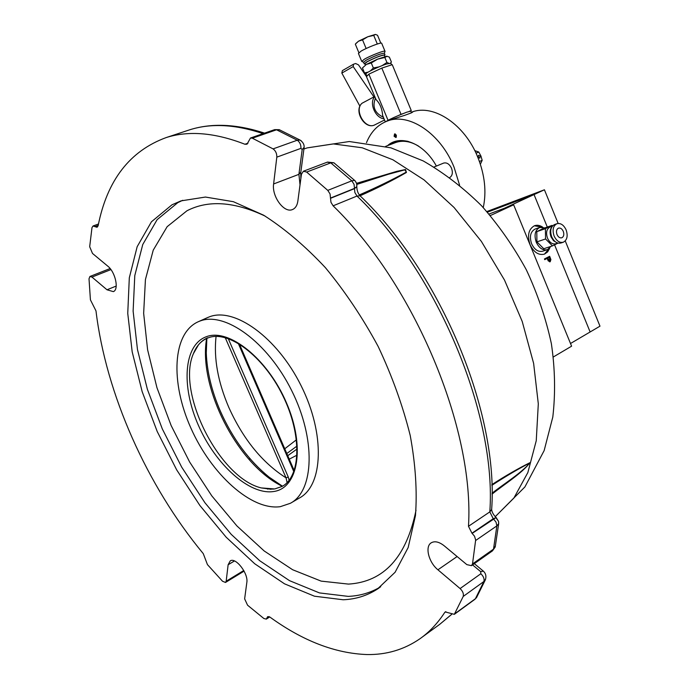 <?xml version="1.0" encoding="UTF-8"?>
<svg xmlns="http://www.w3.org/2000/svg" width="689" height="689" viewBox="0 0 689 689"><rect width="100%" height="100%" fill="white"/><g stroke="black" fill="none" stroke-linecap="round" stroke-linejoin="round"><path stroke-width="1.03" d="M265.179 216.113C234.338 201.55 208.267 199.767 186.969 210.774L167.151 226.681L153.242 250.141L145.431 279.553L143.648 313.306L147.618 349.848L156.954 387.718L171.148 425.552L189.647 462.026L211.824 495.908L236.938 525.957L264.188 550.967L292.627 569.734L321.143 581.12L348.479 584.1C383.885 581.904 406.389 557.289 416.01 510.273M291.283 502.763L299.336 498.052C323.219 485.538 325.397 434.122 301.11 385.719C277.107 337.179 234.105 306.691 209.06 316.966L207.019 317.827M280.302 506.673L290.396 503.28C314.158 490.852 316.105 439.272 291.671 390.577C267.521 341.753 224.502 310.963 199.603 321.186L198.561 321.599C172.276 332.882 170.269 382.231 190.905 428.11C211.222 474.101 251.252 510.747 280.302 506.673M206.519 338.549L205.925 343.441C200.861 390.077 235.733 459.055 276.556 483.187L282.189 486.348M182.74 200.292L177.762 202.669L157.126 219.662L142.744 244.543L134.786 275.591L133.123 311.118L137.464 349.504L147.36 389.242L162.303 428.902L181.707 467.159L204.917 502.72L231.203 534.337L259.727 560.734L289.535 580.672L319.472 592.919L348.246 596.381C360.046 595.873 370.871 592.661 380.724 586.761M171.974 204.805L151.434 221.798L137.163 246.696L129.308 277.796L127.749 313.392L132.185 351.855L142.175 391.679L157.187 431.452L176.651 469.82L199.896 505.511L226.207 537.248L254.741 563.774L284.531 583.833L314.451 596.2L343.182 599.766C355.653 599.266 367.013 595.735 377.262 589.181L395.107 572.258L408.164 547.548L415.458 515.656C417.284 491.197 415.536 464.455 410.213 435.448C402.798 405.718 392.11 376.065 378.166 346.472C362.603 317.672 345.008 291.404 325.397 267.651C305.106 245.982 284.497 228.49 263.577 215.175L233.347 201.688L205.451 197.054L180.983 200.878L171.974 204.805M356.626 183.317L397.002 171.294L405.537 169.528L406.398 172.491C392.489 180.518 377.047 188.278 360.063 195.771M491.851 484.625C505.459 475.823 518.18 468.503 529.996 462.663C521.659 473.61 504.494 484.057 492.032 494.159M445.843 611.651L444.706 612.478C437.541 623.45 429.213 632.269 419.722 638.918C404.004 649.675 386.408 654.886 366.927 654.55C335.138 653.379 302.833 640.916 270.01 617.146L267.651 616.655L266.342 619.11L263.878 618.533L247.566 605.2L244.638 598.879L246.834 582.42C248.522 573.541 235.638 556.945 230.221 560.915L228.128 564.756L226.164 581.24L225.501 582.455L222.521 581.24L207.441 564.601L203.272 553.646C146.903 485.573 105.994 394.048 95.986 310.885L90.423 299.853L89.019 278.821L89.915 276.487L91.964 277.073L106.993 289.785L113.349 291.628C119.223 289.638 115.399 272 107.734 266.109L92.498 253.44L89.682 246.722L91.99 227.603L93.058 225.983L95.134 226.69L98.165 225.579M263.086 133.649C235.509 124.356 211.11 123.055 189.88 129.747L166.29 137.533C129.833 150.857 107.105 180.277 98.122 225.785L97.071 227.275L95.134 226.69M279.855 129.937L276.539 129.79L252.355 138.196L250.477 138.024L247.015 144.208L244.931 144.251L247.997 143.174M252.355 138.196L273.077 148.893C275.678 150.822 276.926 153.578 276.814 157.152L273.611 183.963C271.664 196.399 284.083 213.392 292.42 209.568L292.834 209.396C295.555 208.069 297.226 205.322 297.846 201.145L301.446 174.222L303.418 171.225L306.657 172.061L327.783 190.379L330.057 193.953L330.513 198.311L354.465 188.64L356.79 186.633L354.508 188.381L330.548 198.053M492.032 493.229C504.589 483.368 520.987 473.326 530.022 462.827C518.102 469.037 505.39 476.538 491.877 485.332M359.374 194.909C376.444 187.503 392.119 179.889 406.398 172.061L404.787 169.856L388.579 174.205L356.876 184.402M355.179 180.906L356.558 183.196L356.919 185.729M300.025 184.859L298.905 174.334L302.187 149.556L300.929 148.359C301.076 144.819 299.853 142.106 297.26 140.22L300.103 140.1L301.239 140.763M302.187 149.556L304.133 147.282M334.742 163.457L333.864 162.768L330.772 162.871L306.657 172.061M354.508 188.381L354.051 184.333L351.803 180.819L354.559 180.389M166.29 137.533C188.838 130.419 215.054 132.658 244.931 144.251M98.2 225.389L94.987 226.569M454.378 614.295L474.807 599.378L476.952 596.872M496.597 518.016L495.891 517.672L493.238 518.714L471.956 533.208L474.514 536.188L475.66 540.004L472.508 563.921L471.465 565.66L466.841 564.627L444.233 545.826C439.134 541.821 434.811 540.813 431.262 542.794C424.691 546.489 428.653 562.336 437.92 569.794L460.097 588.561C462.801 591.196 463.843 593.823 463.223 596.424L454.327 614.33L445.223 611.935L444.706 612.478M472.172 533.389L495.891 517.672L498.569 521.401L498.707 523.451L495.202 547.006L492.454 550.881L495.425 545.912M491.713 508.387L491.653 509.49C491.834 511.979 493.35 514.709 496.209 517.697L498.578 521.401L498.638 523.726L496.864 525.879L496.054 522.176L493.453 518.886M460.097 588.561L480.844 573.739L480.681 571.629L483.377 571.147M485.711 578.906L483.902 581.499L463.223 596.424M490.249 215.45L491.558 215.011L490.284 215.485M553.413 356.928L571.603 346.179L513.649 204.797L489.035 214.029L504.443 208.25L534.044 194.574L547.299 227.051L534.044 194.574L487.407 212.178L534.044 194.574L544.422 189.785L558.142 223.451M491.558 215.011L513.649 204.797M360.735 196.443L360.097 195.814L357.005 196.046L333.114 205.822L330.961 202.29L330.513 198.311M333.114 205.822C414.847 285.108 474.635 429.264 468.477 526.293L489.81 511.893C496.838 415.665 438.273 273.783 357.005 196.046L354.878 192.567L354.465 188.64M471.956 533.208L468.477 526.293M228.231 338.566L288.252 476.986L286.056 477.865L225.225 337.636M282.516 486.158L281.706 485.719L282.628 486.098M287.089 482.593L286.056 477.865C262.199 462.629 243.114 439.126 228.8 407.38C217.888 381.852 213.642 358.211 216.062 336.439M288.252 476.986L289.113 480.302M297.071 455.102L289.242 459.167M297.037 446.041L286.805 453.517M250.262 458.969L248.66 458.986M296.468 439.746L284.746 448.78M297.148 448.927L287.752 455.713M542.743 227.189C539.875 225.269 537.101 224.786 534.414 225.759C528.558 229.144 527.111 235.431 530.065 244.629C533.811 252.338 538.6 255.516 544.439 254.146L547.626 251.916L549.727 248.118M541.735 227.103L534.345 225.785M549.65 256.291L550.899 259.589L550.192 261.742L548.246 260.881L547.135 258.418L544.732 259.65L544.448 258.961L549.65 256.291M549.107 256.566L549.383 257.255L547.669 258.142L549.908 261.053L549.4 257.255L547.669 258.142M549.693 257.979L550.261 257.798M547.66 259.675L548.211 259.495M548.22 260.847L549.684 261.122M547.135 258.418L544.698 259.564M550.373 260.089L549.684 261.88M544.439 254.146L548.978 248.798M565.247 240.909L599.981 326.173L590.129 331.969L554.585 244.879L590.129 331.969L570.509 343.51M486.856 211.549L544.422 189.785M551.691 227.146C549.831 229.73 549.615 232.985 551.045 236.93L553.543 240.754L556.884 242.717M550.287 226.914L550.011 227.008C546.584 228.989 545.74 232.693 547.488 238.127C549.684 242.683 552.5 244.561 555.92 243.76L557.926 243.096M552.44 245.887L545.567 238.962L536.929 241.865L543.776 248.738L552.44 245.887L558.03 243.122M544.878 227.887L539.633 227.482C535.069 230.117 533.941 235.027 536.249 242.209C539.168 248.229 542.898 250.71 547.454 249.642L550.95 246.378M535.353 228.972L535 229.093C530.435 231.728 529.307 236.62 531.607 243.768C534.518 249.771 538.247 252.234 542.794 251.166L547.04 249.78M545.567 238.962L545.404 228.67L552.087 225.389L543.457 228.378L536.783 231.65L536.929 241.865M545.404 228.67L536.783 231.65M563.292 231.383C562.035 228.757 560.415 227.68 558.443 228.145C556.479 229.282 555.997 231.409 557.005 234.536C558.262 237.154 559.881 238.239 561.836 237.774C563.817 236.646 564.3 234.51 563.292 231.383M554.094 235.982C556.523 241.004 559.606 243.079 563.352 242.201C567.15 240.03 568.089 235.948 566.16 229.954C563.74 224.907 560.639 222.84 556.85 223.744C553.095 225.923 552.173 230.005 554.094 235.982M554.766 224.468L554.464 224.571C550.709 226.741 549.788 230.815 551.708 236.792C554.128 241.805 557.212 243.872 560.958 242.993L563.016 242.313M394.082 136.267L395.899 137.516L396.399 135.147L394.582 133.899L394.082 136.267M366.47 142.683C370.915 131.788 377.908 124.554 387.468 120.988C409.085 112.462 440.702 133.571 454.051 167.169L459.606 185.212M391.326 119.567L404.452 115.425L411.376 112.875L412.771 111.997L412.065 111.962C433.786 103.875 464.842 124.502 477.804 157.264C484.815 174.997 486.632 191.775 483.265 207.596M412.246 112.41L412.065 111.962M436.378 166.066C424.123 143.278 400.387 133.881 387.562 145.637M395.055 142.761L395.615 142.545C402.755 140.048 410.411 141.245 418.585 146.137M443.527 163.129L443.63 163.086C446.808 162.311 449.443 164.034 451.528 168.254C453.009 172.62 452.423 175.721 449.771 177.547M393.91 141.951L389.182 145.017M385.866 121.6C389.526 119.318 396.451 116.191 406.631 112.229L410.782 111.136M366.789 75.911L365.997 74.007C364.033 73.637 378.562 66.557 386.624 63.982L390.947 63.267M366.936 76.143L368.365 74.636M371.414 72.948L379.243 69.305M383.911 67.41L390.189 65.334M403.074 113.599L401.024 114.348L381.827 68.099L392.239 64.654L411.273 110.593L409.249 111.334M411.479 112.824L410.73 111.015L411.273 110.593M401.024 114.348L398.431 115.511M390.585 119.025L387.485 120.584M381.827 68.099L368.848 74.145L388.002 120.179M368.848 74.145L366.47 76.634L376.013 99.543C379.915 103.384 382.119 108.681 382.628 115.416L385.297 121.841M383.394 117.259C374.704 113.074 372.06 106.717 375.453 98.2M361.837 103.462L362.104 103.204C353.87 109.792 364.757 129.36 374.248 125.131L384.531 119.998M353.199 66.583L341.839 73.094L342.364 70.631L353.526 64.206L353.199 66.583L373.912 96.925L362.104 103.204M359.908 106.192L341.839 73.094M366.505 76.6L358.495 64.869L355.645 63.526L353.526 64.206M374.67 96.314L373.912 96.925M384.023 118.775C375.264 118.155 368.77 102.609 374.825 96.684M387.097 56.214L384.858 57.48L377.624 59.142L366.393 64.404L362.448 67.97L366.393 64.404L371.276 62.975L377.624 59.142L386.667 56.214L389.354 57.092L391.404 62.044L390.517 63.018M365.489 64.938L364.946 63.629L367.134 61.786C374.997 57.755 380.716 55.525 384.29 55.086L384.359 55.258M384.858 57.48L386.925 62.484L388.906 63.302M371.276 62.975L373.36 67.978L379.062 66.867M382.128 65.619L386.925 62.484M362.448 67.97L364.515 72.931L368.09 72.147M370.432 70.864L373.36 67.978M366.048 73.585L364.515 72.931M384.953 51.58L384.962 51.184C384.152 50.331 370.294 55.731 364.36 59.22L361.751 61.45M361.665 61.235L358.426 53.458L361.01 51.167C366.927 47.627 380.81 42.244 381.637 43.166L381.732 43.398M364.171 63.741L363.585 62.311L365.919 60.331C374.342 56.007 380.466 53.621 384.307 53.156L384.384 53.346M384.488 55.568L384.979 54.776C381.146 55.249 375.023 57.643 366.6 61.958L364.257 63.931L365.067 63.931M355.868 43.51L358.556 41.159L355.438 44.036M380.802 43.123L377.546 35.277L375.565 34.459M373.739 35.406L367.78 36.758L362.552 39.893L358.556 41.159L367.78 36.758L375.281 34.45L373.739 35.406L377.314 44.01M366.135 48.523L362.552 39.893M358.84 52.622L355.335 44.182M396.451 136.99L395.236 135.819L395.314 133.942M477.141 155.697L478.45 158.892M478.149 157.152L479.768 158.16L480.173 156.308L478.554 155.301L478.149 157.152M474.773 150.615L478.777 152.045L480.931 155.998L482.171 160.313L480.371 164.249M479.423 161.476L482.171 160.313M476.021 153.191L478.777 152.045M207.561 337.808C201.171 340.702 196.443 345.999 193.385 353.698C176.195 392.42 219.481 478.054 261.226 487.915L271.182 489.285M206.355 336.714C228.774 327.904 267.633 358.676 286.426 402.746C305.554 446.722 298.208 488.277 273.705 491.507C249.452 495.4 215.347 464.343 198.346 425.208C181.043 386.167 183.636 344.862 206.355 336.714M281.706 485.719L269.054 477.098C248.85 460.614 232.632 438.643 220.385 411.195C211.695 391.102 206.993 371.672 206.278 352.906L206.838 338.402M495.202 516.716L513.856 498.104L527.852 472.542L536.249 440.727L538.307 403.823L533.63 363.413L522.21 321.436L504.494 280.044L481.37 241.4L454.06 207.475L424.062 179.898L392.937 159.796L362.207 147.773L333.243 143.915L307.156 147.894L303.918 148.996L307.156 147.894L349.306 141.521L390.887 147.816L423.201 160.925C444.052 172.93 463.542 187.916 481.663 205.873C498.767 225.269 513.658 246.584 526.344 269.83C537.558 293.815 545.895 318.404 551.364 343.604C555.067 368.753 555.549 393.23 552.811 417.017L544.138 450.615L524.897 486.942L495.202 516.716M264.567 133.132C236.715 124.003 211.816 122.875 189.88 129.747L186.685 130.807M273.077 148.893L297.26 140.22L276.539 129.79L274.567 129.661M273.611 183.963L298.905 174.334L300.843 172.052M327.275 162.182L330.772 162.871L351.803 180.819L327.783 190.379M300.929 148.359L276.814 157.152M116.217 286.056L106.993 289.785M110.929 269.597L91.964 277.073M454.904 613.684L475.401 598.732L483.902 581.499C484.548 578.906 483.532 576.314 480.844 573.739M472.508 563.921L493.513 549.142L496.864 525.879L475.643 540.495M480.681 571.629L472.551 564.894M457.117 556.54L437.92 569.794M451.665 614.381L439.832 624.251L451.614 614.355M268.917 616.577L267.005 617.809M266.988 617.964L269.054 616.621M234.441 560.967L228.128 564.756M226.164 581.24L243.76 570.518M303.418 171.225L327.525 162.07L333.864 162.768L355.033 180.759L356.738 183.696L356.79 186.624C356.936 190.603 358.039 193.669 360.097 195.814C441.02 273.094 498.802 412.995 491.653 509.49L489.81 511.893L493.238 518.714M293.833 471.707L238.205 343.251M391.283 144.208L393.677 142.864C398.078 140.78 402.927 140.289 408.215 141.391M273.335 489.138L261.226 487.915L274.661 488.966L281.896 486.512C300.68 477.107 302.531 435.31 282.74 395.495C263.25 355.55 228.162 330.048 208.448 337.765L206.993 338.333C200.887 341.055 196.348 346.179 193.385 353.698L198.475 344.827M195.891 348.513L195.926 349.271M266.901 488.492L267.745 489.156M206.872 338.385L206.278 352.906L205.925 343.441M300.86 178.623L300.748 172.775L304.047 148.023C304.529 144.923 303.212 142.278 300.103 140.1L279.243 129.678L274.644 129.635L250.477 138.024M93.058 225.983L98.501 223.994M90.018 276.444L110.111 268.538M474.316 563.654L482.98 570.819C485.788 573.162 486.563 576.193 485.314 579.914L476.555 597.535L474.859 599.344M471.526 565.617L492.454 550.881M439.832 624.251L422.081 637.196M266.342 619.11L269.692 616.939M225.501 582.455L244.087 571.121M379.122 587.924L377.262 589.181M294.22 470.656L239.359 343.949M276.556 483.187L269.054 477.098L281.913 485.831M208.009 317.388L198.561 321.599M549.813 261.088L549.228 261.277M539.633 227.482L535 229.093M552.302 226.216L550.011 227.008M556.85 223.744L554.464 224.571M392.506 119.137L387.468 120.988M395.615 142.545L385.651 146.369M443.63 163.086L434.036 167.031M390.861 63.061L391.61 64.861M361.94 103.333C353.293 110.671 364.946 130.23 374.937 124.83M384.901 56.576L384.29 55.086M384.962 51.184L381.637 43.166M384.384 53.234L385.056 51.279M384.979 54.776L384.307 53.156M363.499 62.243L361.94 61.502"/></g></svg>
